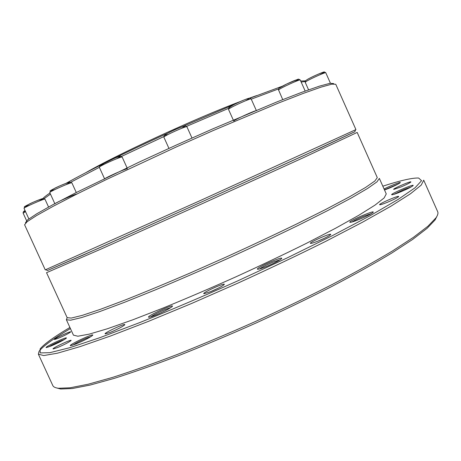 <?xml version="1.0" encoding="UTF-8"?>
<svg xmlns="http://www.w3.org/2000/svg" width="461" height="461" viewBox="0 0 461 461"><rect width="100%" height="100%" fill="white"/><g stroke="black" fill="none" stroke-linecap="round" stroke-linejoin="round"><path stroke-width="0.69" d="M85.504 172.852C116.679 154.74 195.735 118.252 240.538 101.443M249.124 98.245L256.535 95.623M42.902 198.53C44.072 197.21 46.428 195.366 49.961 193.003M66.177 183.259C88.126 170.893 126.521 151.882 167.349 133.396M182.297 126.689L233.623 104.745M249.966 98.181L282.247 86.253M300.705 81.015L305.476 80.859M44.291 198.541L50.468 194.11M70.977 182.118L99.351 167.331M121.508 156.423L163.759 136.617M186.619 126.354L228.46 108.404M251.251 99.167L278.525 88.915M301.166 82.046L305.136 81.488M25.436 222.801L27.62 219.862L36.707 213.818L52.969 204.649L76.18 192.577L139.453 161.972L175.969 145.209L212.7 128.901L277.493 101.679L301.903 92.252L319.536 86.115L330.076 83.297L333.729 83.608M24.583 224.755L27.13 221.706L36.552 215.575L53.101 206.338L76.543 194.219L106.03 179.709L176.684 146.782L213.478 130.428L278.49 103.039L303.084 93.468L320.954 87.164L331.787 84.156L335.752 84.254L355.927 129.599L200.846 200.299L45.259 269.869L24.583 224.755M47.581 270.457L82.018 255.584L201.595 201.953L320.896 147.727L354.832 131.731M47.662 270.411L97.841 248.548L201.595 201.953L305.159 154.936L354.74 131.76M46.544 272.687L101.46 248.877L202.35 203.635L303.015 157.875L357.183 132.428L377.288 177.618L374.879 180.989L365.619 187.431L349.254 196.945L326.008 209.288L296.717 223.96C274.618 234.661 251.187 245.65 226.42 256.933L189.748 273.177C165.925 283.417 144.287 292.401 124.822 300.128L100.187 309.4L82.225 315.387L71.271 318.073L67.15 317.652L46.544 272.687M56.778 387.983L60.668 388.998L72.25 388.542L90.166 385.056L114.316 378.354C133.35 372.304 154.85 364.709 178.822 355.558C203.825 345.635 229.624 334.761 256.218 322.936C282.674 310.806 307.896 298.647 331.874 286.454C354.59 274.52 374.505 263.421 391.625 253.141L412.624 239.455L427.093 228.328L435.092 219.937L436.907 216.353M38.367 354.157L52.773 385.488C53.43 386.963 55.343 387.891 58.518 388.266L70.118 387.787L88.114 384.238L112.421 377.45C131.592 371.336 153.265 363.654 177.439 354.405C202.667 344.379 228.708 333.395 255.55 321.455C282.259 309.216 307.718 296.947 331.926 284.656C354.843 272.635 374.943 261.456 392.207 251.124L413.373 237.38L427.935 226.224L435.968 217.846C437.783 215.212 438.353 213.161 437.679 211.691L423.711 180.17L421.221 185.109L410.428 193.799L390.795 206.274L362.421 222.265L326.204 241.115C298.676 254.806 269.333 268.769 238.187 283.002L192.03 303.292L148.557 321.323L110.467 336.023L79.713 346.735L57.371 353.212L43.714 355.558L38.367 354.157L39.024 351.415M70.412 328.543C53.747 338.443 43.386 345.917 39.335 350.971M69.911 327.46C53.931 336.962 43.991 344.125 40.101 348.948L40.182 352.907L49.782 352.7L69.749 347.698L100.146 337.585L139.937 322.51C170.512 310.19 202.973 296.377 237.317 281.072L287.33 257.837L332.796 235.433L370.419 215.552L398.108 199.44L415.061 187.771L421.567 180.706L418.651 178.027C412.462 177.756 400.517 180.47 382.82 186.181M76.082 343.935L70.585 345.698C67.087 345.577 94.891 332.502 92.667 335.303C90.131 337.394 84.605 340.276 76.082 343.935M57.498 347.582L53.222 348.971C50.537 348.908 72.763 338.426 71.046 340.564C68.966 342.246 64.448 344.586 57.498 347.582M51.062 346.009L46.307 347.582C43.455 347.519 68.182 335.879 66.338 338.144C64.016 339.988 58.922 342.609 51.062 346.009M58.466 338.201L54.594 339.503C52.404 339.469 72.054 330.249 70.637 331.972C68.81 333.401 64.753 335.475 58.466 338.201M70.516 328.774L69.836 328.895L70.291 328.284M384.065 188.975C389.925 185.904 401.496 181.392 400.263 182.671C399.024 183.72 395.377 185.541 389.315 188.14L384.526 190.018M401.156 186.895L393.832 189.402C391.412 189.31 412.353 180.245 410.82 182.055C409.72 183 406.498 184.613 401.156 186.895M401.024 191.695C396.103 193.712 393.06 194.738 391.896 194.773C388.721 194.628 415.084 183.242 413.096 185.622C411.69 186.843 407.668 188.872 401.024 191.695M387.759 202.143C383.512 203.871 380.867 204.747 379.818 204.77C376.85 204.621 400.453 194.415 398.592 196.657C397.296 197.798 393.682 199.63 387.759 202.143M359.465 219.303C354.486 221.32 351.363 222.335 350.106 222.346C346.286 222.127 375.519 209.409 373.151 212.325C371.451 213.835 366.893 216.163 359.465 219.303M318.297 240.97C314.264 242.601 311.717 243.414 310.674 243.414C307.222 243.206 332.761 231.969 330.623 234.637C329.027 236.061 324.919 238.176 318.297 240.97M266.135 266.608C261.704 268.388 258.903 269.276 257.739 269.264C253.527 269.005 284.207 255.296 281.608 258.598C279.522 260.459 274.364 263.133 266.135 266.608M210.498 291.692L204.056 293.72C200.483 293.524 226.403 281.74 224.19 284.564C222.26 286.269 217.696 288.644 210.498 291.692M155.657 315.111C152.061 316.557 149.79 317.272 148.845 317.254C144.777 317.047 174.88 303.148 172.345 306.398C169.907 308.513 164.341 311.417 155.657 315.111M110.507 332.266L105.356 333.897C102.123 333.77 126.746 322.262 124.712 324.849C122.574 326.659 117.837 329.131 110.507 332.266M66.372 319.732L73.443 335.164L77.886 336.219L89.209 334.144L107.586 328.699L132.659 319.865L163.471 307.89C186.405 298.509 210.412 288.223 235.49 277.026C260.471 265.617 284.062 254.414 306.265 243.414L335.625 228.218L358.837 215.258L375.07 205.076L384.117 197.953L386.26 193.92L379.363 178.413L376.96 181.865L367.648 188.416L351.167 198.063L327.731 210.562L298.186 225.4C275.885 236.222 252.23 247.327 227.227 258.719C202.143 269.944 178.165 280.34 155.299 289.911L124.631 302.26L99.76 311.573L81.62 317.56L70.55 320.211L66.372 319.732L67.024 318.004M117.768 328.975L112.997 331.211M170.922 307.545L165.297 309.464C158.59 312.281 153.709 314.765 150.643 316.914M218.312 288.148L210.619 291.646M280.207 259.716L273.079 262.125C266.689 264.804 262.165 267.08 259.508 268.965M324.262 238.325L317.681 241.224M371.612 213.472L363.787 216.197C358.283 218.502 354.353 220.439 351.991 222.006M411.35 186.826L404.032 189.483L393.959 194.329M398.327 183.933L384.445 189.84M64.557 339.423L61.359 340.621C56.017 342.886 51.707 345.018 48.44 347.024M91.088 336.518L86.91 338.005C80.669 340.644 75.875 343.059 72.538 345.254M77.004 194.093C77.258 193.026 53.983 203.324 54.922 203.866M127.495 168.818C127.732 167.666 103.656 178.413 104.659 179.012M256.431 110.721C256.644 109.58 232.747 120.511 233.762 121.087M25.361 211.247C23.344 211.893 23.257 211.697 25.09 210.654C23.649 211.115 23.004 211.956 23.148 213.178L26.605 220.733M25.545 211.645L23.148 213.178M29.723 205.128C22.358 207.732 23.667 206.701 33.641 202.039C43.864 197.832 45.622 197.521 38.903 201.1M48.572 207.041L44.988 199.204C45.178 198.08 23.113 207.75 24.053 208.384L28.87 218.906M55.113 189.471C48.071 191.845 49.69 190.624 59.97 185.806C70.447 181.49 72.452 181.115 65.992 184.682M76.284 192.519L71.893 182.884C72.066 181.628 48.757 191.891 49.788 192.617L54.824 203.653M104.215 164.277C85.683 170.57 133.742 149.185 116.685 158.722M127.034 167.804L122.188 157.12C122.332 155.76 98.233 166.484 99.334 167.291L104.468 178.591M167.683 134.566C162.422 136.093 164.888 134.451 175.082 129.627C185.109 125.421 187.27 125 181.565 128.365M191.989 138.029L186.93 126.798C187.057 125.409 162.756 136.393 163.886 137.217L168.939 148.396M229.768 107.546C228.765 107.183 232.857 104.929 242.042 100.786C250.046 97.542 251.251 97.513 245.655 100.711M256.253 110.335L251.187 99.017C251.308 97.674 227.411 108.64 228.523 109.418L233.278 120.01M279.239 88.149C281.596 86.42 286.477 83.965 293.876 80.796C299.696 78.572 299.829 78.975 294.279 82M278.484 90.12C278.605 88.743 278.853 88.086 279.216 88.155L286.581 84.063L297.61 79.442C298.146 78.929 299.028 79.125 300.267 80.03C300.48 78.843 279.487 88.431 278.559 89.947L282.726 99.605M307.187 79.574C314.552 75.189 331.903 68.476 320.251 74.503M305.211 82.294C305.666 79.816 305.067 81.343 307.182 79.58C312.535 76.445 323.392 71.864 323.726 72.1C323.904 71.732 324.59 71.945 325.771 72.746C326.008 71.864 311.382 78.324 306.703 81.165L305.211 82.294L308.57 89.832M354.774 131.881L355.587 129.8M47.731 270.515L45.633 269.748M435.092 219.937L435.968 217.846M60.668 388.998L58.518 388.266M44.988 199.204L43.132 198.501C41.392 198.749 34.241 201.664 29.902 203.745C21.707 208.424 25.47 205.266 24.053 208.384M71.893 182.884L70.014 182.135C69.092 182.02 61.503 184.953 55.124 188.048C47.264 192.761 51.459 189.177 49.788 192.617M122.188 157.12C121.064 156.319 120.413 156.06 120.235 156.331C119.278 156.187 111.257 159.316 104.71 162.554C96.747 167.452 101.051 163.701 99.334 167.291M186.93 126.798C185.806 125.991 185.143 125.726 184.953 126.003C182.746 126.302 177.468 128.458 169.118 132.463C163.136 135.713 165.021 135.079 164.404 135.396L163.886 137.217M251.187 99.017C250.069 98.228 249.424 97.974 249.245 98.251C248.295 98.118 240.337 101.328 233.854 104.63C225.965 109.603 230.229 105.805 228.523 109.418M300.267 80.03L305.182 91.047M325.771 72.746L330.439 83.239"/></g></svg>
